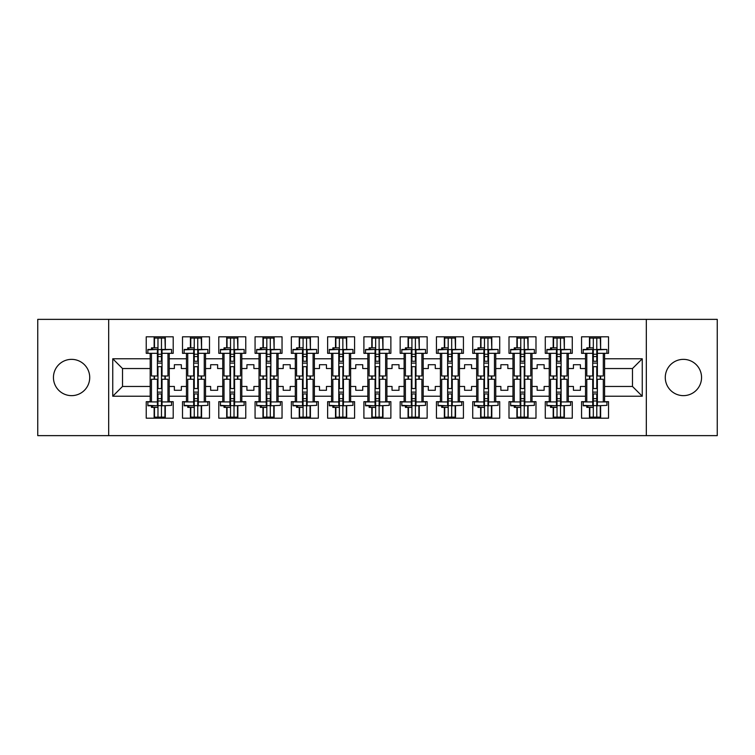 <?xml version="1.0" encoding="UTF-8"?>
<svg xmlns="http://www.w3.org/2000/svg" width="755" height="755" viewBox="0 0 755 755"><rect width="100%" height="100%" fill="white"/><g stroke="black" fill="none" stroke-linecap="round" stroke-linejoin="round"><path stroke-width="1.13" d="M683.417 359.361A18.139 18.139 0 0 0 665.278 377.5A18.139 18.139 0 0 0 683.417 395.639A18.139 18.139 0 0 0 701.555 377.5A18.139 18.139 0 0 0 683.417 359.361M71.583 359.361A18.139 18.139 0 0 0 53.445 377.5A18.139 18.139 0 0 0 71.583 395.639A18.139 18.139 0 0 0 89.722 377.5A18.139 18.139 0 0 0 71.583 359.361M646.327 319.365L37.75 319.365L37.75 435.635L717.25 435.635L717.25 319.365L646.327 319.365L646.327 435.635M568.307 386.456L573.423 386.456L573.423 390.288L580.397 390.288L580.397 386.456L585.512 386.456L585.512 368.544L580.397 368.544L580.397 364.712L573.423 364.712L573.423 368.544L568.307 368.544L568.307 396.224L585.512 396.224L585.512 401.688L581.558 401.688L581.558 418.195L608.53 418.195L608.53 401.688L604.585 401.688L604.585 386.456L632.482 386.456L632.482 368.544L604.585 368.544L604.585 386.456M532.03 386.456L537.145 386.456L537.145 390.288L544.119 390.288L544.119 386.456L549.234 386.456L549.234 368.544L544.119 368.544L544.119 364.712L537.145 364.712L537.145 368.544L532.03 368.544L532.03 396.224L549.234 396.224L549.234 401.688L545.28 401.688L545.28 418.195L572.262 418.195L572.262 401.688L568.307 401.688L568.307 396.224M495.752 386.456L500.867 386.456L500.867 390.288L507.841 390.288L507.841 386.456L512.956 386.456L512.956 368.544L507.841 368.544L507.841 364.712L500.867 364.712L500.867 368.544L495.752 368.544L495.752 396.224L512.956 396.224L512.956 401.688L509.002 401.688L509.002 418.195L535.984 418.195L535.984 401.688L532.03 401.688L532.03 396.224M459.474 386.456L464.589 386.456L464.589 390.288L471.564 390.288L471.564 386.456L476.679 386.456L476.679 368.544L471.564 368.544L471.564 364.712L464.589 364.712L464.589 368.544L459.474 368.544L459.474 396.224L476.679 396.224L476.679 401.688L472.724 401.688L472.724 418.195L499.706 418.195L499.706 401.688L495.752 401.688L495.752 396.224M423.196 386.456L428.311 386.456L428.311 390.288L435.286 390.288L435.286 386.456L440.401 386.456L440.401 368.544L435.286 368.544L435.286 364.712L428.311 364.712L428.311 368.544L423.196 368.544L423.196 396.224L440.401 396.224L440.401 401.688L436.447 401.688L436.447 418.195L463.428 418.195L463.428 401.688L459.474 401.688L459.474 396.224M386.919 386.456L392.034 386.456L392.034 390.288L399.008 390.288L399.008 386.456L404.123 386.456L404.123 368.544L399.008 368.544L399.008 364.712L392.034 364.712L392.034 368.544L386.919 368.544L386.919 396.224L404.123 396.224L404.123 401.688L400.169 401.688L400.169 418.195L427.151 418.195L427.151 401.688L423.196 401.688L423.196 396.224M350.641 386.456L355.756 386.456L355.756 390.288L362.73 390.288L362.73 386.456L367.845 386.456L367.845 368.544L362.73 368.544L362.73 364.712L355.756 364.712L355.756 368.544L350.641 368.544L350.641 396.224L367.845 396.224L367.845 401.688L363.901 401.688L363.901 418.195L390.873 418.195L390.873 401.688L386.919 401.688L386.919 396.224M314.363 386.456L319.478 386.456L319.478 390.288L326.453 390.288L326.453 386.456L331.568 386.456L331.568 368.544L326.453 368.544L326.453 364.712L319.478 364.712L319.478 368.544L314.363 368.544L314.363 396.224L331.568 396.224L331.568 401.688L327.623 401.688L327.623 418.195L354.595 418.195L354.595 401.688L350.641 401.688L350.641 396.224M278.085 386.456L283.2 386.456L283.2 390.288L290.175 390.288L290.175 386.456L295.299 386.456L295.299 368.544L290.175 368.544L290.175 364.712L283.2 364.712L283.2 368.544L278.085 368.544L278.085 396.224L295.299 396.224L295.299 401.688L291.345 401.688L291.345 418.195L318.317 418.195L318.317 401.688L314.363 401.688L314.363 396.224M241.808 386.456L246.923 386.456L246.923 390.288L253.897 390.288L253.897 386.456L259.022 386.456L259.022 368.544L253.897 368.544L253.897 364.712L246.923 364.712L246.923 368.544L241.808 368.544L241.808 396.224L259.022 396.224L259.022 401.688L255.067 401.688L255.067 418.195L282.04 418.195L282.04 401.688L278.085 401.688L278.085 396.224M205.53 386.456L210.645 386.456L210.645 390.288L217.629 390.288L217.629 386.456L222.744 386.456L222.744 368.544L217.629 368.544L217.629 364.712L210.645 364.712L210.645 368.544L205.53 368.544L205.53 396.224L222.744 396.224L222.744 401.688L218.79 401.688L218.79 418.195L245.762 418.195L245.762 401.688L241.808 401.688L241.808 396.224M169.252 386.456L174.367 386.456L174.367 390.288L181.351 390.288L181.351 386.456L186.466 386.456L186.466 368.544L181.351 368.544L181.351 364.712L174.367 364.712L174.367 368.544L169.252 368.544L169.252 396.224L186.466 396.224L186.466 401.688L182.512 401.688L182.512 418.195L209.484 418.195L209.484 401.688L205.53 401.688L205.53 396.224M108.673 435.635L108.673 319.365M205.53 368.544L205.53 358.776L222.744 358.776L222.744 368.544M241.808 368.544L241.808 353.312L245.762 353.312L245.762 336.805L218.79 336.805L218.79 353.312L222.744 353.312L222.744 358.776M241.808 358.776L259.022 358.776L259.022 368.544M278.085 368.544L278.085 353.312L282.04 353.312L282.04 336.805L255.067 336.805L255.067 353.312L259.022 353.312L259.022 358.776M278.085 358.776L295.299 358.776L295.299 368.544M314.363 368.544L314.363 353.312L318.317 353.312L318.317 336.805L291.345 336.805L291.345 353.312L295.299 353.312L295.299 358.776M314.363 358.776L331.568 358.776L331.568 368.544M350.641 368.544L350.641 353.312L354.595 353.312L354.595 336.805L327.623 336.805L327.623 353.312L331.568 353.312L331.568 358.776M350.641 358.776L367.845 358.776L367.845 368.544M386.919 368.544L386.919 353.312L390.873 353.312L390.873 336.805L363.901 336.805L363.901 353.312L367.845 353.312L367.845 358.776M386.919 358.776L404.123 358.776L404.123 368.544M423.196 368.544L423.196 353.312L427.151 353.312L427.151 336.805L400.169 336.805L400.169 353.312L404.123 353.312L404.123 358.776M423.196 358.776L440.401 358.776L440.401 368.544M459.474 368.544L459.474 353.312L463.428 353.312L463.428 336.805L436.447 336.805L436.447 353.312L440.401 353.312L440.401 358.776M459.474 358.776L476.679 358.776L476.679 368.544M495.752 368.544L495.752 353.312L499.706 353.312L499.706 336.805L472.724 336.805L472.724 353.312L476.679 353.312L476.679 358.776M495.752 358.776L512.956 358.776L512.956 368.544M532.03 368.544L532.03 353.312L535.984 353.312L535.984 336.805L509.002 336.805L509.002 353.312L512.956 353.312L512.956 358.776M532.03 358.776L549.234 358.776L549.234 368.544M568.307 368.544L568.307 353.312L572.262 353.312L572.262 336.805L545.28 336.805L545.28 353.312L549.234 353.312L549.234 358.776M568.307 358.776L585.512 358.776L585.512 368.544M604.585 368.544L604.585 353.312L608.53 353.312L608.53 336.805L581.558 336.805L581.558 353.312L585.512 353.312L585.512 358.776M604.585 358.776L642.25 358.776L642.25 396.224L604.585 396.224M150.188 386.456L150.188 368.544L122.518 368.544L122.518 386.456L150.188 386.456L150.188 401.688L146.234 401.688L146.234 418.195L173.206 418.195L173.206 401.688L169.252 401.688L169.252 396.224M150.188 396.224L112.75 396.224L112.75 358.776L150.188 358.776L150.188 368.544M169.252 368.544L169.252 353.312L173.206 353.312L173.206 336.805L146.234 336.805L146.234 353.312L150.188 353.312L150.188 358.776M169.252 358.776L186.466 358.776L186.466 368.544M205.53 358.776L205.53 353.312L209.484 353.312L209.484 336.805L182.512 336.805L182.512 353.312L186.466 353.312L186.466 358.776M585.512 386.456L585.512 396.224M549.234 386.456L549.234 396.224M512.956 386.456L512.956 396.224M476.679 386.456L476.679 396.224M440.401 386.456L440.401 396.224M404.123 386.456L404.123 396.224M367.845 386.456L367.845 396.224M331.568 386.456L331.568 396.224M295.299 386.456L295.299 396.224M259.022 386.456L259.022 396.224M222.744 386.456L222.744 396.224M186.466 386.456L186.466 396.224M122.518 386.456L112.75 396.224M112.75 358.776L122.518 368.544M632.482 386.456L642.25 396.224M642.25 358.776L632.482 368.544M154.143 418.195L154.143 407.379M154.143 379.246L154.143 375.99M154.143 347.847L154.143 336.805M165.298 418.195L165.298 405.784M165.298 379.246L165.298 375.99M165.298 349.452L165.298 336.805M190.42 418.195L190.42 407.379M190.42 379.246L190.42 375.99M190.42 347.847L190.42 336.805M201.576 418.195L201.576 405.784M201.576 379.246L201.576 375.99M201.576 349.452L201.576 336.805M226.698 418.195L226.698 407.379M226.698 379.246L226.698 375.99M226.698 347.847L226.698 336.805M237.853 418.195L237.853 405.784M237.853 379.246L237.853 375.99M237.853 349.452L237.853 336.805M262.966 418.195L262.966 407.379M262.966 379.246L262.966 375.99M262.966 347.847L262.966 336.805M274.131 418.195L274.131 405.784M274.131 379.246L274.131 375.99M274.131 349.452L274.131 336.805M299.244 418.195L299.244 407.379M299.244 379.246L299.244 375.99M299.244 347.847L299.244 336.805M310.409 418.195L310.409 405.784M310.409 379.246L310.409 375.99M310.409 349.452L310.409 336.805M335.522 418.195L335.522 407.379M335.522 379.246L335.522 375.99M335.522 347.847L335.522 336.805M346.687 418.195L346.687 405.784M346.687 379.246L346.687 375.99M346.687 349.452L346.687 336.805M371.8 418.195L371.8 407.379M371.8 379.246L371.8 375.99M371.8 347.847L371.8 336.805M382.964 418.195L382.964 405.784M382.964 379.246L382.964 375.99M382.964 349.452L382.964 336.805M408.077 418.195L408.077 407.379M408.077 379.246L408.077 375.99M408.077 347.847L408.077 336.805M419.242 418.195L419.242 405.784M419.242 379.246L419.242 375.99M419.242 349.452L419.242 336.805M444.355 418.195L444.355 407.379M444.355 379.246L444.355 375.99M444.355 347.847L444.355 336.805M455.52 418.195L455.52 405.784M455.52 379.246L455.52 375.99M455.52 349.452L455.52 336.805M480.633 418.195L480.633 407.379M480.633 379.246L480.633 375.99M480.633 347.847L480.633 336.805M491.798 418.195L491.798 405.784M491.798 379.246L491.798 375.99M491.798 349.452L491.798 336.805M516.911 418.195L516.911 407.379M516.911 379.246L516.911 375.99M516.911 347.847L516.911 336.805M528.075 418.195L528.075 405.784M528.075 379.246L528.075 375.99M528.075 349.452L528.075 336.805M553.188 418.195L553.188 407.379M553.188 379.246L553.188 375.99M553.188 347.847L553.188 336.805M564.353 418.195L564.353 405.784M564.353 379.246L564.353 375.99M564.353 349.452L564.353 336.805M589.466 418.195L589.466 407.379M589.466 379.246L589.466 375.99M589.466 347.847L589.466 336.805M600.631 418.195L600.631 405.784M600.631 379.246L600.631 375.99M600.631 349.452L600.631 336.805M157.399 405.378L157.399 379.246L151.462 379.246L151.462 401.915L147.857 401.915L147.857 405.784L157.399 405.784L147.857 405.378M157.399 349.848L157.399 375.99L151.462 375.99L151.462 353.312L147.857 353.312L147.857 349.452L157.399 349.452L147.857 349.848M167.978 401.915L162.042 401.915L162.042 379.246L167.978 379.246L167.978 401.915L171.583 401.915L171.583 405.378L162.042 405.784L171.583 405.378M171.583 349.848L171.583 353.312L167.978 353.312L167.978 375.99L162.042 375.99L162.042 349.452L171.583 349.452L162.042 349.848M154.492 347.847L154.492 338.08L164.949 338.08L165.298 349.395M154.492 407.379L154.492 417.147L164.949 417.147L164.949 405.784M164.949 379.246L164.949 375.99M154.492 379.246L154.492 375.99M151.462 405.784L151.462 407.379L157.974 407.379L157.974 417.147L157.974 393.95L157.974 398.659L161.466 398.659L161.466 393.95L161.466 417.147M161.466 388.542L161.466 366.694L161.466 388.542M151.462 349.452L151.462 347.847L157.974 347.847L157.974 338.08L157.974 361.277L157.974 356.568L161.466 356.568L161.466 361.277L161.466 338.08M157.974 388.542L157.974 366.694L157.974 388.542M157.974 405.643L161.466 405.643M157.974 349.593L161.466 349.593M157.974 398.659L157.399 398.659M157.974 400.99L161.466 400.99M157.974 354.246L161.466 354.246M157.974 356.568L157.399 356.568M162.042 392.128L157.399 392.128M162.042 393.95L157.399 393.95M162.042 388.542L157.399 388.542M162.042 366.694L157.399 366.694M162.042 361.277L157.399 361.277M162.042 363.108L157.399 363.108M162.042 401.915L162.042 405.378M193.676 405.378L193.676 379.246L187.74 379.246L187.74 401.915L184.135 401.915L184.135 405.784L193.676 405.784L184.135 405.378M193.676 349.848L193.676 375.99L187.74 375.99L187.74 353.312L184.135 353.312L184.135 349.452L193.676 349.452L184.135 349.848M204.256 401.915L198.32 401.915L198.32 379.246L204.256 379.246L204.256 401.915L207.861 401.915L207.861 405.378L198.32 405.784L207.861 405.378M207.861 349.848L207.861 353.312L204.256 353.312L204.256 375.99L198.32 375.99L198.32 349.452L207.861 349.452L198.32 349.848M190.77 347.847L190.77 338.08L201.226 338.08L201.576 349.395M190.77 407.379L190.77 417.147L201.226 417.147L201.226 405.784M201.226 379.246L201.226 375.99M190.77 379.246L190.77 375.99M187.74 405.784L187.74 407.379L194.252 407.379L194.252 417.147L194.252 393.95L194.252 398.659L197.744 398.659L197.744 393.95L197.744 417.147M197.744 388.542L197.744 366.694L197.744 388.542M187.74 349.452L187.74 347.847L194.252 347.847L194.252 338.08L194.252 361.277L194.252 356.568L197.744 356.568L197.744 361.277L197.744 338.08M194.252 388.542L194.252 366.694L194.252 388.542M194.252 405.643L197.744 405.643M194.252 349.593L197.744 349.593M194.252 398.659L193.676 398.659M194.252 400.99L197.744 400.99M194.252 354.246L197.744 354.246M194.252 356.568L193.676 356.568M198.32 392.128L193.676 392.128M198.32 393.95L193.676 393.95M198.32 388.542L193.676 388.542M198.32 366.694L193.676 366.694M198.32 361.277L193.676 361.277M198.32 363.108L193.676 363.108M198.32 401.915L198.32 405.378M229.954 405.378L229.954 379.246L224.018 379.246L224.018 401.915L220.413 401.915L220.413 405.784L229.954 405.784L220.413 405.378M229.954 349.848L229.954 375.99L224.018 375.99L224.018 353.312L220.413 353.312L220.413 349.452L229.954 349.452L220.413 349.848M240.534 401.915L234.597 401.915L234.597 379.246L240.534 379.246L240.534 401.915L244.139 401.915L244.139 405.378L234.597 405.784L244.139 405.378M244.139 349.848L244.139 353.312L240.534 353.312L240.534 375.99L234.597 375.99L234.597 349.452L244.139 349.452L234.597 349.848M227.038 347.847L227.038 338.08L237.504 338.08L237.853 349.395M227.038 407.379L227.038 417.147L237.504 417.147L237.504 405.784M237.504 379.246L237.504 375.99M227.038 379.246L227.038 375.99M224.018 405.784L224.018 407.379L230.53 407.379L230.53 417.147L230.53 393.95L230.53 398.659L234.022 398.659L234.022 393.95L234.022 417.147M234.022 388.542L234.022 366.694L234.022 388.542M224.018 349.452L224.018 347.847L230.53 347.847L230.53 338.08L230.53 361.277L230.53 356.568L234.022 356.568L234.022 361.277L234.022 338.08M230.53 388.542L230.53 366.694L230.53 388.542M230.53 405.643L234.022 405.643M230.53 349.593L234.022 349.593M230.53 398.659L229.954 398.659M230.53 400.99L234.022 400.99M230.53 354.246L234.022 354.246M230.53 356.568L229.954 356.568M234.597 392.128L229.954 392.128M234.597 393.95L229.954 393.95M234.597 388.542L229.954 388.542M234.597 366.694L229.954 366.694M234.597 361.277L229.954 361.277M234.597 363.108L229.954 363.108M234.597 401.915L234.597 405.378M266.222 405.378L266.222 379.246L260.296 379.246L260.296 401.915L256.691 401.915L256.691 405.784L266.222 405.784L256.691 405.378M266.222 349.848L266.222 375.99L260.296 375.99L260.296 353.312L256.691 353.312L256.691 349.452L266.222 349.452L256.691 349.848M276.811 401.915L270.875 401.915L270.875 379.246L276.811 379.246L276.811 401.915L280.416 401.915L280.416 405.378L270.875 405.784L280.416 405.378M280.416 349.848L280.416 353.312L276.811 353.312L276.811 375.99L270.875 375.99L270.875 349.452L280.416 349.452L270.875 349.848M263.316 347.847L263.316 338.08L273.782 338.08L274.131 349.395M263.316 407.379L263.316 417.147L273.782 417.147L273.782 405.784M273.782 379.246L273.782 375.99M263.316 379.246L263.316 375.99M260.296 405.784L260.296 407.379L266.808 407.379L266.808 417.147L266.808 393.95L266.808 398.659L270.299 398.659L270.299 393.95L270.299 417.147M270.299 388.542L270.299 366.694L270.299 388.542M260.296 349.452L260.296 347.847L266.808 347.847L266.808 338.08L266.808 361.277L266.808 356.568L270.299 356.568L270.299 361.277L270.299 338.08M266.808 388.542L266.808 366.694L266.808 388.542M266.808 405.643L270.299 405.643M266.808 349.593L270.299 349.593M266.808 398.659L266.222 398.659M266.808 400.99L270.299 400.99M266.808 354.246L270.299 354.246M266.808 356.568L266.222 356.568M270.875 392.128L266.222 392.128M270.875 393.95L266.222 393.95M270.875 388.542L266.222 388.542M270.875 366.694L266.222 366.694M270.875 361.277L266.222 361.277M270.875 363.108L266.222 363.108M270.875 401.915L270.875 405.378M302.5 405.378L302.5 379.246L296.573 379.246L296.573 401.915L292.968 401.915L292.968 405.784L302.5 405.784L292.968 405.378M302.5 349.848L302.5 375.99L296.573 375.99L296.573 353.312L292.968 353.312L292.968 349.452L302.5 349.452L292.968 349.848M313.089 401.915L307.153 401.915L307.153 379.246L313.089 379.246L313.089 401.915L316.685 401.915L316.685 405.378L307.153 405.784L316.685 405.378M316.685 349.848L316.685 353.312L313.089 353.312L313.089 375.99L307.153 375.99L307.153 349.452L316.685 349.452L307.153 349.848M299.593 347.847L299.593 338.08L310.06 338.08L310.409 349.395M299.593 407.379L299.593 417.147L310.06 417.147L310.06 405.784M310.06 379.246L310.06 375.99M299.593 379.246L299.593 375.99M296.573 405.784L296.573 407.379L303.085 407.379L303.085 417.147L303.085 393.95L303.085 398.659L306.577 398.659L306.577 393.95L306.577 417.147M306.577 388.542L306.577 366.694L306.577 388.542M296.573 349.452L296.573 347.847L303.085 347.847L303.085 338.08L303.085 361.277L303.085 356.568L306.577 356.568L306.577 361.277L306.577 338.08M303.085 388.542L303.085 366.694L303.085 388.542M303.085 405.643L306.577 405.643M303.085 349.593L306.577 349.593M303.085 398.659L302.5 398.659M303.085 400.99L306.577 400.99M303.085 354.246L306.577 354.246M303.085 356.568L302.5 356.568M307.153 392.128L302.5 392.128M307.153 393.95L302.5 393.95M307.153 388.542L302.5 388.542M307.153 366.694L302.5 366.694M307.153 361.277L302.5 361.277M307.153 363.108L302.5 363.108M307.153 401.915L307.153 405.378M338.778 405.378L338.778 379.246L332.851 379.246L332.851 401.915L329.246 401.915L329.246 405.784L338.778 405.784L329.246 405.378M338.778 349.848L338.778 375.99L332.851 375.99L332.851 353.312L329.246 353.312L329.246 349.452L338.778 349.452L329.246 349.848M349.357 401.915L343.431 401.915L343.431 379.246L349.357 379.246L349.357 401.915L352.962 401.915L352.962 405.378L343.431 405.784L352.962 405.378M352.962 349.848L352.962 353.312L349.357 353.312L349.357 375.99L343.431 375.99L343.431 349.452L352.962 349.452L343.431 349.848M335.871 347.847L335.871 338.08L346.337 338.08L346.687 349.395M335.871 407.379L335.871 417.147L346.337 417.147L346.337 405.784M346.337 379.246L346.337 375.99M335.871 379.246L335.871 375.99M332.851 405.784L332.851 407.379L339.363 407.379L339.363 417.147L339.363 393.95L339.363 398.659L342.855 398.659L342.855 393.95L342.855 417.147M342.855 388.542L342.855 366.694L342.855 388.542M332.851 349.452L332.851 347.847L339.363 347.847L339.363 338.08L339.363 361.277L339.363 356.568L342.855 356.568L342.855 361.277L342.855 338.08M339.363 388.542L339.363 366.694L339.363 388.542M339.363 405.643L342.855 405.643M339.363 349.593L342.855 349.593M339.363 398.659L338.778 398.659M339.363 400.99L342.855 400.99M339.363 354.246L342.855 354.246M339.363 356.568L338.778 356.568M343.431 392.128L338.778 392.128M343.431 393.95L338.778 393.95M343.431 388.542L338.778 388.542M343.431 366.694L338.778 366.694M343.431 361.277L338.778 361.277M343.431 363.108L338.778 363.108M343.431 401.915L343.431 405.378M375.056 405.378L375.056 379.246L369.129 379.246L369.129 401.915L365.524 401.915L365.524 405.784L375.056 405.784L365.524 405.378M375.056 349.848L375.056 375.99L369.129 375.99L369.129 353.312L365.524 353.312L365.524 349.452L375.056 349.452L365.524 349.848M385.635 401.915L379.708 401.915L379.708 379.246L385.635 379.246L385.635 401.915L389.24 401.915L389.24 405.378L379.708 405.784L389.24 405.378M389.24 349.848L389.24 353.312L385.635 353.312L385.635 375.99L379.708 375.99L379.708 349.452L389.24 349.452L379.708 349.848M372.149 347.847L372.149 338.08L382.615 338.08L382.964 349.395M372.149 407.379L372.149 417.147L382.615 417.147L382.615 405.784M382.615 379.246L382.615 375.99M372.149 379.246L372.149 375.99M369.129 405.784L369.129 407.379L375.641 407.379L375.641 417.147L375.641 393.95L375.641 398.659L379.123 398.659L379.123 393.95L379.123 417.147M379.123 388.542L379.123 366.694L379.123 388.542M369.129 349.452L369.129 347.847L375.641 347.847L375.641 338.08L375.641 361.277L375.641 356.568L379.123 356.568L379.123 361.277L379.123 338.08M375.641 388.542L375.641 366.694L375.641 388.542M375.641 405.643L379.123 405.643M375.641 349.593L379.123 349.593M375.641 398.659L375.056 398.659M375.641 400.99L379.123 400.99M375.641 354.246L379.123 354.246M375.641 356.568L375.056 356.568M379.708 392.128L375.056 392.128M379.708 393.95L375.056 393.95M379.708 388.542L375.056 388.542M379.708 366.694L375.056 366.694M379.708 361.277L375.056 361.277M379.708 363.108L375.056 363.108M379.708 401.915L379.708 405.378M411.333 405.378L411.333 379.246L405.407 379.246L405.407 401.915L401.802 401.915L401.802 405.784L411.333 405.784L401.802 405.378M411.333 349.848L411.333 375.99L405.407 375.99L405.407 353.312L401.802 353.312L401.802 349.452L411.333 349.452L401.802 349.848M421.913 401.915L415.986 401.915L415.986 379.246L421.913 379.246L421.913 401.915L425.518 401.915L425.518 405.378L415.986 405.784L425.518 405.378M425.518 349.848L425.518 353.312L421.913 353.312L421.913 375.99L415.986 375.99L415.986 349.452L425.518 349.452L415.986 349.848M408.427 347.847L408.427 338.08L418.893 338.08L419.242 349.395M408.427 407.379L408.427 417.147L418.893 417.147L418.893 405.784M418.893 379.246L418.893 375.99M408.427 379.246L408.427 375.99M405.407 405.784L405.407 407.379L411.919 407.379L411.919 417.147L411.919 393.95L411.919 398.659L415.401 398.659L415.401 393.95L415.401 417.147M415.401 388.542L415.401 366.694L415.401 388.542M405.407 349.452L405.407 347.847L411.919 347.847L411.919 338.08L411.919 361.277L411.919 356.568L415.401 356.568L415.401 361.277L415.401 338.08M411.919 388.542L411.919 366.694L411.919 388.542M411.919 405.643L415.401 405.643M411.919 349.593L415.401 349.593M411.919 398.659L411.333 398.659M411.919 400.99L415.401 400.99M411.919 354.246L415.401 354.246M411.919 356.568L411.333 356.568M415.986 392.128L411.333 392.128M415.986 393.95L411.333 393.95M415.986 388.542L411.333 388.542M415.986 366.694L411.333 366.694M415.986 361.277L411.333 361.277M415.986 363.108L411.333 363.108M415.986 401.915L415.986 405.378M447.611 405.378L447.611 379.246L441.684 379.246L441.684 401.915L438.079 401.915L438.079 405.784L447.611 405.784L438.079 405.378M447.611 349.848L447.611 375.99L441.684 375.99L441.684 353.312L438.079 353.312L438.079 349.452L447.611 349.452L438.079 349.848M458.191 401.915L452.264 401.915L452.264 379.246L458.191 379.246L458.191 401.915L461.796 401.915L461.796 405.378L452.264 405.784L461.796 405.378M461.796 349.848L461.796 353.312L458.191 353.312L458.191 375.99L452.264 375.99L452.264 349.452L461.796 349.452L452.264 349.848M444.704 347.847L444.704 338.08L455.171 338.08L455.52 349.395M444.704 407.379L444.704 417.147L455.171 417.147L455.171 405.784M455.171 379.246L455.171 375.99M444.704 379.246L444.704 375.99M441.684 405.784L441.684 407.379L448.196 407.379L448.196 417.147L448.196 393.95L448.196 398.659L451.679 398.659L451.679 393.95L451.679 417.147M451.679 388.542L451.679 366.694L451.679 388.542M441.684 349.452L441.684 347.847L448.196 347.847L448.196 338.08L448.196 361.277L448.196 356.568L451.679 356.568L451.679 361.277L451.679 338.08M448.196 388.542L448.196 366.694L448.196 388.542M448.196 405.643L451.679 405.643M448.196 349.593L451.679 349.593M448.196 398.659L447.611 398.659M448.196 400.99L451.679 400.99M448.196 354.246L451.679 354.246M448.196 356.568L447.611 356.568M452.264 392.128L447.611 392.128M452.264 393.95L447.611 393.95M452.264 388.542L447.611 388.542M452.264 366.694L447.611 366.694M452.264 361.277L447.611 361.277M452.264 363.108L447.611 363.108M452.264 401.915L452.264 405.378M483.889 405.378L483.889 379.246L477.962 379.246L477.962 401.915L474.357 401.915L474.357 405.784L483.889 405.784L474.357 405.378M483.889 349.848L483.889 375.99L477.962 375.99L477.962 353.312L474.357 353.312L474.357 349.452L483.889 349.452L474.357 349.848M494.468 401.915L488.542 401.915L488.542 379.246L494.468 379.246L494.468 401.915L498.073 401.915L498.073 405.378L488.542 405.784L498.073 405.378M498.073 349.848L498.073 353.312L494.468 353.312L494.468 375.99L488.542 375.99L488.542 349.452L498.073 349.452L488.542 349.848M480.982 347.847L480.982 338.08L491.448 338.08L491.798 349.395M480.982 407.379L480.982 417.147L491.448 417.147L491.448 405.784M491.448 379.246L491.448 375.99M480.982 379.246L480.982 375.99M477.962 405.784L477.962 407.379L484.474 407.379L484.474 417.147L484.474 393.95L484.474 398.659L487.956 398.659L487.956 393.95L487.956 417.147M487.956 388.542L487.956 366.694L487.956 388.542M477.962 349.452L477.962 347.847L484.474 347.847L484.474 338.08L484.474 361.277L484.474 356.568L487.956 356.568L487.956 361.277L487.956 338.08M484.474 388.542L484.474 366.694L484.474 388.542M484.474 405.643L487.956 405.643M484.474 349.593L487.956 349.593M484.474 398.659L483.889 398.659M484.474 400.99L487.956 400.99M484.474 354.246L487.956 354.246M484.474 356.568L483.889 356.568M488.542 392.128L483.889 392.128M488.542 393.95L483.889 393.95M488.542 388.542L483.889 388.542M488.542 366.694L483.889 366.694M488.542 361.277L483.889 361.277M488.542 363.108L483.889 363.108M488.542 401.915L488.542 405.378M520.167 405.378L520.167 379.246L514.24 379.246L514.24 401.915L510.635 401.915L510.635 405.784L520.167 405.784L510.635 405.378M520.167 349.848L520.167 375.99L514.24 375.99L514.24 353.312L510.635 353.312L510.635 349.452L520.167 349.452L510.635 349.848M530.746 401.915L524.819 401.915L524.819 379.246L530.746 379.246L530.746 401.915L534.351 401.915L534.351 405.378L524.819 405.784L534.351 405.378M534.351 349.848L534.351 353.312L530.746 353.312L530.746 375.99L524.819 375.99L524.819 349.452L534.351 349.452L524.819 349.848M517.26 347.847L517.26 338.08L527.726 338.08L528.075 349.395M517.26 407.379L517.26 417.147L527.726 417.147L527.726 405.784M527.726 379.246L527.726 375.99M517.26 379.246L517.26 375.99M514.24 405.784L514.24 407.379L520.752 407.379L520.752 417.147L520.752 393.95L520.752 398.659L524.234 398.659L524.234 393.95L524.234 417.147M524.234 388.542L524.234 366.694L524.234 388.542M514.24 349.452L514.24 347.847L520.752 347.847L520.752 338.08L520.752 361.277L520.752 356.568L524.234 356.568L524.234 361.277L524.234 338.08M520.752 388.542L520.752 366.694L520.752 388.542M520.752 405.643L524.234 405.643M520.752 349.593L524.234 349.593M520.752 398.659L520.167 398.659M520.752 400.99L524.234 400.99M520.752 354.246L524.234 354.246M520.752 356.568L520.167 356.568M524.819 392.128L520.167 392.128M524.819 393.95L520.167 393.95M524.819 388.542L520.167 388.542M524.819 366.694L520.167 366.694M524.819 361.277L520.167 361.277M524.819 363.108L520.167 363.108M524.819 401.915L524.819 405.378M556.444 405.378L556.444 379.246L550.518 379.246L550.518 401.915L546.913 401.915L546.913 405.784L556.444 405.784L546.913 405.378M556.444 349.848L556.444 375.99L550.518 375.99L550.518 353.312L546.913 353.312L546.913 349.452L556.444 349.452L546.913 349.848M567.024 401.915L561.097 401.915L561.097 379.246L567.024 379.246L567.024 401.915L570.629 401.915L570.629 405.378L561.097 405.784L570.629 405.378M570.629 349.848L570.629 353.312L567.024 353.312L567.024 375.99L561.097 375.99L561.097 349.452L570.629 349.452L561.097 349.848M553.538 347.847L553.538 338.08L564.004 338.08L564.353 349.395M553.538 407.379L553.538 417.147L564.004 417.147L564.004 405.784M564.004 379.246L564.004 375.99M553.538 379.246L553.538 375.99M550.518 405.784L550.518 407.379L557.03 407.379L557.03 417.147L557.03 393.95L557.03 398.659L560.512 398.659L560.512 393.95L560.512 417.147M560.512 388.542L560.512 366.694L560.512 388.542M550.518 349.452L550.518 347.847L557.03 347.847L557.03 338.08L557.03 361.277L557.03 356.568L560.512 356.568L560.512 361.277L560.512 338.08M557.03 388.542L557.03 366.694L557.03 388.542M557.03 405.643L560.512 405.643M557.03 349.593L560.512 349.593M557.03 398.659L556.444 398.659M557.03 400.99L560.512 400.99M557.03 354.246L560.512 354.246M557.03 356.568L556.444 356.568M561.097 392.128L556.444 392.128M561.097 393.95L556.444 393.95M561.097 388.542L556.444 388.542M561.097 366.694L556.444 366.694M561.097 361.277L556.444 361.277M561.097 363.108L556.444 363.108M561.097 401.915L561.097 405.378M592.722 405.378L592.722 379.246L586.795 379.246L586.795 401.915L583.19 401.915L583.19 405.784L592.722 405.784L583.19 405.378M592.722 349.848L592.722 375.99L586.795 375.99L586.795 353.312L583.19 353.312L583.19 349.452L592.722 349.452L583.19 349.848M603.302 401.915L597.375 401.915L597.375 379.246L603.302 379.246L603.302 401.915L606.907 401.915L606.907 405.378L597.375 405.784L606.907 405.378M606.907 349.848L606.907 353.312L603.302 353.312L603.302 375.99L597.375 375.99L597.375 349.452L606.907 349.452L597.375 349.848M589.815 347.847L589.815 338.08L600.282 338.08L600.631 349.395M589.815 407.379L589.815 417.147L600.282 417.147L600.282 405.784M600.282 379.246L600.282 375.99M589.815 379.246L589.815 375.99M586.795 405.784L586.795 407.379L593.307 407.379L593.307 417.147L593.307 393.95L593.307 398.659L596.79 398.659L596.79 393.95L596.79 417.147M596.79 388.542L596.79 366.694L596.79 388.542M586.795 349.452L586.795 347.847L593.307 347.847L593.307 338.08L593.307 361.277L593.307 356.568L596.79 356.568L596.79 361.277L596.79 338.08M593.307 388.542L593.307 366.694L593.307 388.542M593.307 405.643L596.79 405.643M593.307 349.593L596.79 349.593M593.307 398.659L592.722 398.659M593.307 400.99L596.79 400.99M593.307 354.246L596.79 354.246M593.307 356.568L592.722 356.568M597.375 392.128L592.722 392.128M597.375 393.95L592.722 393.95M597.375 388.542L592.722 388.542M597.375 366.694L592.722 366.694M597.375 361.277L592.722 361.277M597.375 363.108L592.722 363.108M597.375 401.915L597.375 405.378M157.399 401.915L151.462 401.915M152.491 347.847L152.491 349.452M152.491 407.379L152.491 405.784M157.399 353.312L151.462 353.312M167.978 353.312L162.042 353.312M193.676 401.915L187.74 401.915M188.759 347.847L188.759 349.452M188.759 407.379L188.759 405.784M193.676 353.312L187.74 353.312M204.256 353.312L198.32 353.312M229.954 401.915L224.018 401.915M225.037 347.847L225.037 349.452M225.037 407.379L225.037 405.784M229.954 353.312L224.018 353.312M240.534 353.312L234.597 353.312M266.222 401.915L260.296 401.915M261.315 347.847L261.315 349.452M261.315 407.379L261.315 405.784M266.222 353.312L260.296 353.312M276.811 353.312L270.875 353.312M302.5 401.915L296.573 401.915M297.593 347.847L297.593 349.452M297.593 407.379L297.593 405.784M302.5 353.312L296.573 353.312M313.089 353.312L307.153 353.312M338.778 401.915L332.851 401.915M333.87 347.847L333.87 349.452M333.87 407.379L333.87 405.784M338.778 353.312L332.851 353.312M349.357 353.312L343.431 353.312M375.056 401.915L369.129 401.915M370.148 347.847L370.148 349.452M370.148 407.379L370.148 405.784M375.056 353.312L369.129 353.312M385.635 353.312L379.708 353.312M411.333 401.915L405.407 401.915M406.426 347.847L406.426 349.452M406.426 407.379L406.426 405.784M411.333 353.312L405.407 353.312M421.913 353.312L415.986 353.312M447.611 401.915L441.684 401.915M442.704 347.847L442.704 349.452M442.704 407.379L442.704 405.784M447.611 353.312L441.684 353.312M458.191 353.312L452.264 353.312M483.889 401.915L477.962 401.915M478.981 347.847L478.981 349.452M478.981 407.379L478.981 405.784M483.889 353.312L477.962 353.312M494.468 353.312L488.542 353.312M520.167 401.915L514.24 401.915M515.259 347.847L515.259 349.452M515.259 407.379L515.259 405.784M520.167 353.312L514.24 353.312M530.746 353.312L524.819 353.312M556.444 401.915L550.518 401.915M551.537 347.847L551.537 349.452M551.537 407.379L551.537 405.784M556.444 353.312L550.518 353.312M567.024 353.312L561.097 353.312M592.722 401.915L586.795 401.915M587.815 347.847L587.815 349.452M587.815 407.379L587.815 405.784M592.722 353.312L586.795 353.312M603.302 353.312L597.375 353.312"/></g></svg>
